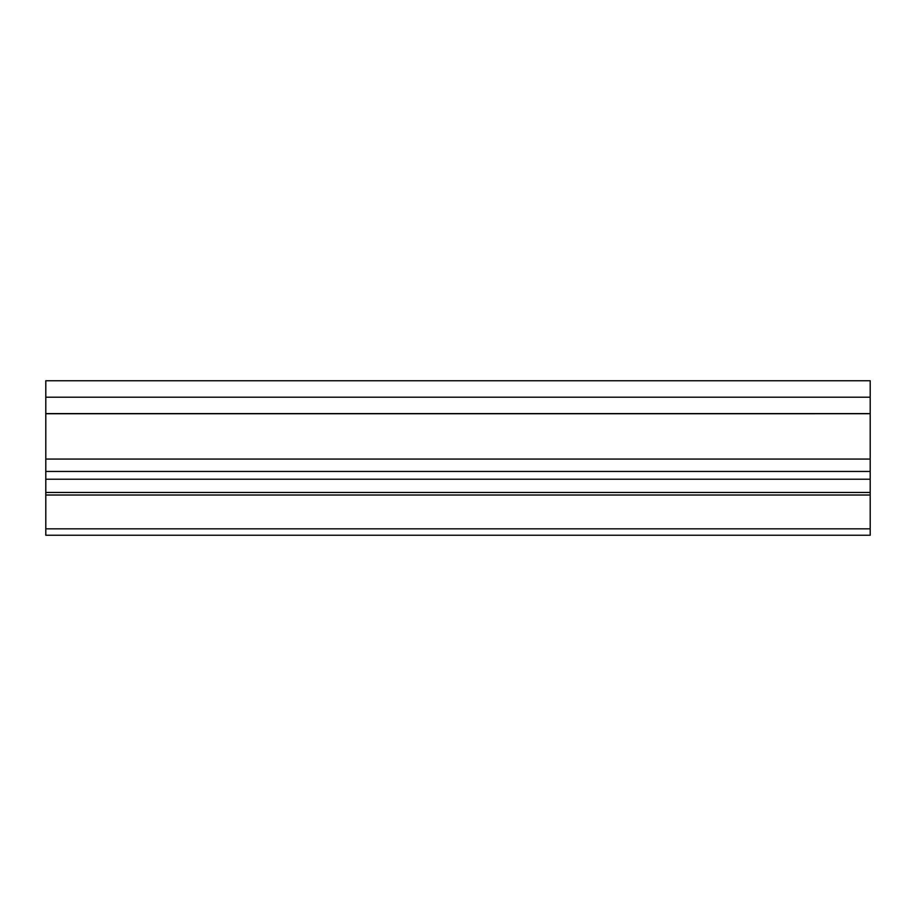 <?xml version="1.0" encoding="UTF-8"?>
<svg xmlns="http://www.w3.org/2000/svg" width="916" height="916" viewBox="0 0 916 916"><rect width="100%" height="100%" fill="white"/><g stroke="black" fill="none" stroke-linecap="round" stroke-linejoin="round"><path stroke-width="1.37" d="M870.2 492.465L45.8 492.465L45.8 380.758L870.2 380.758L870.2 535.242L45.8 535.242L45.8 528.83L870.2 528.83M45.8 492.465L45.8 495.018L870.2 495.018M45.8 495.018L45.8 528.83M45.8 397.2L870.2 397.2L45.8 397.2M45.8 413.597L870.2 413.597M45.8 413.723L870.2 413.723L45.8 413.734M45.8 459.076L870.2 459.076M45.8 471.442L870.2 471.442L45.8 471.442M45.8 479.228L870.2 479.228"/></g></svg>
